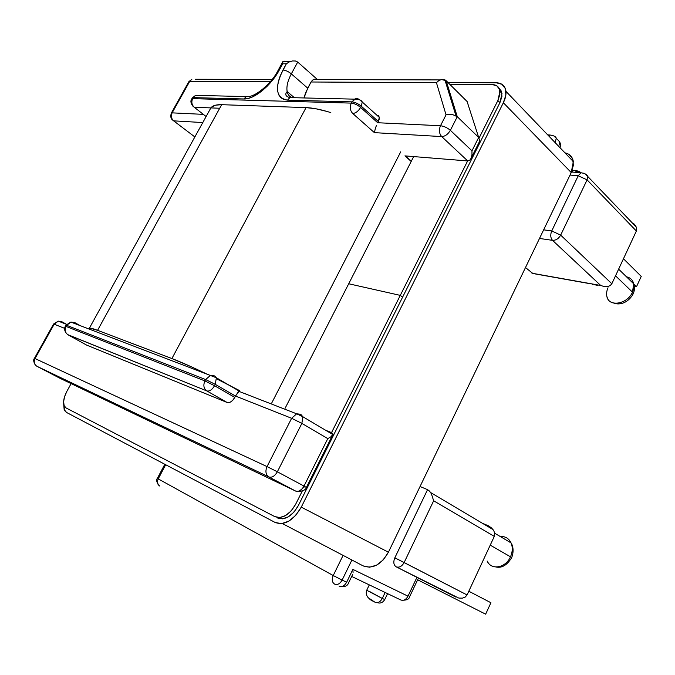 <?xml version="1.0" encoding="UTF-8"?>
<svg xmlns="http://www.w3.org/2000/svg" width="675" height="675" viewBox="0 0 675 675"><rect width="100%" height="100%" fill="white"/><g stroke="black" fill="none" stroke-linecap="round" stroke-linejoin="round"><path stroke-width="1.01" d="M487.122 561.001C491.206 570.51 505.71 568.08 510.486 556.808L490.244 545.138L510.486 556.808C505.98 567.371 492.64 570.459 487.848 562.275M606.867 296.426C608.707 307.294 627.379 304.391 632.483 292.14L615.533 275.813L632.483 292.14L633.15 293.946L632.483 292.14C627.742 303.48 610.698 307.285 607.382 298.004C606.142 294.916 606.352 291.507 608.032 287.769M369.141 598.345L375.013 602.243C377.798 603.315 380.219 602.058 382.278 598.472L369.276 591.342M369.301 584.888L366.719 590.237L382.278 598.472L385.147 592.481L382.278 598.472L384.758 599.543L387.577 593.646M510.325 541.502C512.848 546.024 512.899 551.121 510.486 556.808C512.646 551.838 512.831 547.206 511.059 542.903C508.798 538.312 505.204 536.186 500.268 536.524M633.201 282.192C634.331 285.196 634.095 288.512 632.483 292.14L633.69 283.821C632.779 280.015 630.383 277.687 626.51 276.826M189.726 81.338L172.133 112.86L203.344 114.362L172.133 112.86L189.726 81.338L270.228 81.776L189.726 81.338L191.869 79.262L189.726 81.338M289.71 97.588L291.566 95.302L289.71 97.588M376.878 115.189L378.422 115.72L379.24 117.113L379.215 119.146L377.713 122.74L440.488 125.752L446.04 114.851L436.438 82.671L311.04 81.996L305.581 92.787L303.986 97.951L307.733 88.172L291.33 73.879L297.717 62.066L317.503 79.599L297.717 62.066L295.49 60.995L292.545 60.936L289.339 61.914L286.36 63.762L282.673 63.821L275.805 75.76L267.081 86.324L262.204 90.737L252.416 96.947L247.911 98.516L243.886 98.972L193.244 97.622L192.67 98.651L351.295 103.106L351.953 101.866L287.474 100.145L283.702 99.444L280.741 97.63L278.682 94.77L277.594 90.99L277.501 86.442L278.404 81.295L280.252 75.752L286.36 63.762L282.985 69.997C274.413 87.86 275.906 97.9 287.474 100.145L351.953 101.866L351.295 103.106C354.383 103.444 357.488 104.887 360.61 107.435L361.268 106.186L378.354 121.508L377.713 122.74L360.61 107.435L361.268 106.186C358.147 103.638 355.042 102.195 351.953 101.866C355.042 102.195 358.147 103.638 361.268 106.186L378.354 121.508L379.291 117.366L362.256 102.009L361.268 106.186L362.256 102.009L358.83 99.115L356.881 98.575L354.898 98.963L351.953 101.866L355.683 98.693L357.683 98.685L359.876 99.858M438.818 80.595L436.438 82.671L446.04 114.851L440.488 125.752C438.742 129.997 439.147 133.608 441.703 136.586L467.733 160.954L404.933 155.883L411.202 161.443L404.933 155.883L467.733 160.954L441.703 136.586L374.397 132.637L352.721 113.476L374.397 132.637L375.41 128.199L374.397 132.637L441.703 136.586C439.147 133.608 438.742 129.997 440.488 125.752L377.713 122.74L360.61 107.435C358.341 111.198 355.717 113.214 352.721 113.476C355.717 113.214 358.341 111.198 360.61 107.435C357.488 104.887 354.383 103.444 351.295 103.106C349.599 107.131 350.072 110.59 352.721 113.476C350.072 110.59 349.599 107.131 351.295 103.106L192.67 98.651L193.244 97.622L243.886 98.972C253.8 99.647 270.996 85.767 279.298 70.031L282.673 63.821L286.36 63.762L289.339 61.914L292.545 60.936L295.49 60.995L297.717 62.066L291.33 73.879L307.733 88.172L311.04 81.996L436.438 82.671L438.818 80.595L441.509 79.507L446.183 80.738L467.092 101.512L446.183 80.738L457.27 116.691L478.676 137.447L471.968 150.846L450.368 130.326L457.27 116.691L478.676 137.447L467.092 101.512L478.676 137.447L471.968 150.846L450.368 130.326L457.27 116.691L446.183 80.738L445.171 80.738M219.704 108.253L194.24 107.249L206.12 116.53L194.24 107.249L219.704 108.253M202.787 122.563L173.644 120.85L194.856 136.941L173.644 120.85L202.787 122.563M525.487 267.553L532.702 273.35L600.691 285.457L552.513 240.342L539.502 238.452L552.513 240.342C550.479 237.912 550.218 234.782 551.737 230.943L578.222 175.77L570.021 175.061L578.222 175.77L551.737 230.943L560.672 235.119L587.09 179.862L636.365 231.019L611.845 283.736L560.672 235.119L587.09 179.862L636.365 231.019L611.845 283.736L560.672 235.119L551.737 230.943L543.645 229.837L551.737 230.943C550.218 234.782 550.479 237.912 552.513 240.342C555.888 240.452 558.605 238.705 560.672 235.119C558.605 238.705 555.888 240.452 552.513 240.342L600.691 285.457L604.142 286.546L607.475 286.605L610.183 285.618L611.845 283.736L610.183 285.618L607.475 286.605L604.142 286.546L600.691 285.457L532.702 273.35L525.487 267.553M165.67 464.729L158.22 478.887L333.231 575.539L342.841 555.871L333.231 575.539L342.124 580.095L351.768 560.284L342.124 580.095C339.947 583.858 337.449 585.208 334.64 584.12C337.449 585.208 339.947 583.858 342.124 580.095L333.231 575.539C331.594 579.589 332.066 582.449 334.64 584.12C332.066 582.449 331.594 579.589 333.231 575.539L158.22 478.887C156.845 482.119 157.359 484.498 159.756 486.034C157.359 484.498 156.845 482.119 158.22 478.887L157.376 478.373L158.22 478.887L165.67 464.729M462.485 598.109L465.269 597.038L467.075 594.945L394.833 557.82L427.562 489.637L420.044 486.532L427.562 489.637L394.833 557.82L404.139 562.537L433.654 500.791L494.303 536.406L467.075 594.945L404.139 562.537L433.654 500.791L431.384 493.754L433.654 500.791L494.303 536.406L467.075 594.945L465.227 597.063M325.637 430.262L331.653 432.641L331.189 433.561L331.653 432.641L325.637 430.262M452.486 101.166L451.448 101.14M290.486 97.377L291.296 97.394M192.932 106.194L194.24 107.249L192.932 106.194C190.738 103.351 190.342 100.938 191.734 98.963L192.67 98.651C191.211 101.976 191.734 104.844 194.24 107.249C191.734 104.844 191.211 101.976 192.67 98.651L191.734 98.963L192.307 97.934L195.531 95.378L193.244 97.622L195.531 95.378L199.724 95.479M555.145 142.627L556.276 138.282L555.145 142.627M559.06 145.176L559.685 141.86L559.06 145.176M592.962 284.512L592.161 284.403L592.962 284.512M594.194 284.664L597.898 285.432M575.48 171.948L576.779 171.087L580.12 172.336M641.25 276.387L623.464 258.761L641.25 276.387L636.525 286.639L634.323 286.259L636.525 286.639L633.724 283.913L636.525 286.639L641.25 276.387M493.72 530.617L491.569 527.968L488.438 525.825L482.321 523.235L488.438 525.825L491.67 528.061M330.767 436.911L327.788 438.615L330.767 436.911L332.843 434.54L302.864 416.753L300.738 414.264L302.864 416.753L301.868 423.394L302.864 416.753L296.654 413.809L300.738 414.264L296.654 413.809L291.625 418.289L301.868 423.394L327.788 438.615L304.012 486.076C301.514 490.337 298.721 491.999 295.642 491.071L60.05 378.321L36.931 366.297L268.912 476.955C265.731 474.711 265.106 471.26 267.038 466.594C265.106 471.26 265.731 474.711 268.912 476.955C271.966 477.858 274.784 476.137 277.349 471.791L267.038 466.594L277.349 471.791C274.784 476.137 271.966 477.858 268.912 476.955L295.642 491.071L268.912 476.955L36.931 366.297L60.05 378.321L295.642 491.071C298.721 491.999 301.514 490.337 304.012 486.076L277.349 471.791L301.868 423.394L327.788 438.615L304.012 486.076L277.349 471.791L301.868 423.394L291.625 418.289L296.654 413.809L238.722 391.281L235.491 396.048L291.625 418.289L267.038 466.594L35.024 358.552L54.194 324.211L64.682 328.362L54.194 324.211L58.303 321.14L61.788 321.68L66.547 324.337L61.788 321.68L58.303 321.14L54.194 324.211L35.024 358.552L267.038 466.594L291.625 418.289L235.491 396.048L233.128 399.862L231.086 401.692L228.977 402.612L227.137 402.486L86.51 345.043L227.137 402.486L206.862 390.943L68.023 334.808L86.51 345.043L68.023 334.808C65.146 332.783 64.496 329.991 66.066 326.447L204.905 380.919L205.63 379.552L66.682 325.333L66.066 326.447L66.682 325.333L205.63 379.552L204.905 380.919L214.549 385.729L215.266 384.353L235.491 396.048L234.79 397.398L214.549 385.729L215.266 384.353L205.63 379.552L215.266 384.353L235.491 396.048L239.456 390.724L239.043 391.002L216.363 377.764L215.266 384.353L216.363 377.764L214.743 375.941L216.363 377.764L210.389 375.46L205.63 379.552L210.389 375.46L214.743 375.941L210.389 375.46L70.867 322.076L66.682 325.333L70.867 322.076L74.79 322.608L70.867 322.076L65.99 325.148L65.374 326.261L66.066 326.447L65.374 326.261C64.159 328.244 64.378 330.455 66.04 332.885M80.156 325.637L74.79 322.608L72.917 322.861L74.79 322.608L80.156 325.637M346.646 582.23L342.124 580.095L346.646 582.23C344.478 585.984 341.989 587.317 339.171 586.237C341.989 587.317 344.478 585.984 346.646 582.23L352.882 569.388L346.646 582.23M351.7 576.45L400.688 599.932C403.532 600.995 405.97 599.746 408.004 596.177L416.939 577.361L408.004 596.177L352.882 569.388L353.067 572.484M455.591 596.97L396.115 566.789C393.593 565.009 393.162 562.013 394.833 557.82C393.162 562.013 393.593 565.009 396.115 566.789C399.22 567.869 401.895 566.443 404.139 562.537C401.895 566.443 399.22 567.869 396.115 566.789L458.561 597.983M374.017 601.754L369.917 599.476M417.639 579.8L485.646 614.174L417.639 579.8M490.919 602.724L468.804 591.233L490.919 602.724L485.646 614.174L490.919 602.724M317.275 79.599L314.39 79.22L312.5 80.173L311.04 81.996L313.394 79.591L317.275 79.599M291.895 97.664C289.373 96.618 287.795 94.576 287.153 91.53C286.301 86.645 287.693 80.755 291.33 73.879C288.377 71.516 285.593 70.217 282.985 69.997C285.593 70.217 288.377 71.516 291.33 73.879C287.702 80.738 286.31 86.611 287.145 91.505C287.778 94.567 289.364 96.618 291.895 97.664M400.688 599.932C403.532 600.995 405.97 599.746 408.004 596.177L352.882 569.388M459.042 598.075L462.358 598.134M429.528 491.113L427.562 489.637L429.528 491.113L431.384 493.754M636.39 230.968L636.365 227.171L633.572 223.433L635.74 225.914M584.305 173.34L581.023 172.775C585.039 173.391 587.275 174.623 587.739 176.462L587.09 179.862L578.222 175.77L587.09 179.862L587.739 176.462L584.803 173.576M581.023 172.775L578.222 175.77L581.023 172.775L571.497 171.982M559.972 147.656L560.081 147.378C560.849 146.264 560.722 144.425 559.685 141.86L557.398 139.455M552.96 135.43L549.813 135L548.606 135.81M547.729 134.89L549.813 135C553.753 135.532 555.905 136.62 556.276 138.282L553.829 135.852M494.741 533.697L494.303 536.406L494.741 533.697L493.881 530.913M530.466 271.552L532.702 273.35L531.25 272.734M535.452 273.974L591.089 283.88M384.801 599.518L382.278 598.472C380.219 602.058 377.798 603.315 375.013 602.243M332.843 434.54L332.843 433.679L331.653 432.641M35.024 358.552C33.547 361.884 34.189 364.466 36.931 366.297C34.189 364.466 33.547 361.884 35.024 358.552L34.45 358.307L35.024 358.552M304.012 486.076L306.357 487.468L304.012 486.076M332.539 435.173L306.374 487.434C306.045 489.51 303.548 490.868 298.89 491.501L295.642 491.071M54.194 324.211L53.578 324.034L54.194 324.211M304.577 486.7L298.89 491.501M61.788 321.68L60.168 321.865L61.788 321.68M362.256 102.009C361.589 100.221 359.007 99.259 354.518 99.149L289.938 97.613C286.267 96.668 285.044 95.032 286.276 92.711L287.153 91.53L294.401 97.723L289.938 97.613L287.474 100.145L289.997 97.588M284.664 61.197L282.909 61.543L282.673 63.821L282.859 61.611L277.999 70.571L279.298 70.031L277.982 70.597M249.809 96.331L246.324 96.55L243.886 98.972L246.274 96.576L249.809 96.331M452.115 114.353L457.27 116.691L452.115 114.353L448.951 114.227L452.115 114.353M446.04 114.851L448.951 114.227L446.04 114.851M446.183 80.738L444.901 79.844L441.509 79.507M376.456 125.432L375.41 128.199M440.488 125.752C443.998 126.174 447.289 127.702 450.368 130.326C447.289 127.702 443.998 126.174 440.488 125.752M441.703 136.586C445.129 136.384 448.014 134.291 450.368 130.326C448.014 134.291 445.129 136.384 441.703 136.586M471.977 154.853L471.968 150.846L471.977 154.853L471.175 158.186L471.977 154.853M469.682 160.321L471.175 158.186L469.682 160.321L467.733 160.954L469.682 160.321M195.497 79.27L272.118 79.481M479.393 141.733L479.765 140.991L478.676 137.447L479.739 141.067L479.402 141.733M468.534 105.992L467.134 101.554M171.298 113.147L172.133 112.86C170.767 115.973 171.273 118.631 173.644 120.85C171.273 118.631 170.767 115.973 172.133 112.86L171.315 113.105L188.873 81.65L191.869 79.262M455.642 111.4L454.596 111.367M172.513 119.973L173.644 120.85L172.513 119.973C170.767 118.614 170.362 116.328 171.315 113.105M67.643 334.581L206.862 390.943C203.707 388.614 203.057 385.273 204.905 380.919L66.066 326.447C64.496 329.991 65.146 332.783 68.023 334.808M206.862 390.943C209.545 391.525 212.11 389.787 214.549 385.729L204.905 380.919C203.057 385.273 203.707 388.614 206.862 390.943L227.137 402.486C229.846 403.102 232.394 401.406 234.79 397.398L214.549 385.729C212.11 389.787 209.545 391.525 206.862 390.943M271.721 403.017L400.739 151.807L271.721 403.017M330.826 112.615C321.14 109.536 312.879 107.865 306.053 107.612L171.906 358.543C180.638 361.884 192.443 367.124 207.309 374.288L204.103 372.743M216.582 378.827L239.667 390.648M327.13 111.485L315.74 108.734L306.053 107.612L221.67 104.684L97.563 330.328L171.906 358.543L306.053 107.612L221.67 104.684C216.169 104.532 212.583 105.604 210.912 107.907M89.395 328.902L89.303 328.303C89.741 327.738 92.492 328.413 97.563 330.328L221.67 104.684L215.578 105.173L211.655 107.072M411.32 161.207L405.371 155.917L411.32 161.207M246.67 394.377L245.278 393.626M231.559 386.412L228.327 384.75M191.632 366.922L171.906 358.543L97.563 330.328L89.733 328.118M492.235 84.569L449.744 84.282L492.235 84.569C496.758 84.738 499.331 87.008 499.956 91.378L497.872 100.558L499.922 102.659L501.922 96.559L501.525 91.378L498.867 87.944L501.998 93.496L499.922 102.659L298.282 505.668L499.922 102.659L497.872 100.558L499.88 94.449L499.492 89.269L496.792 85.801L492.235 84.569M402.612 297.135L400.283 295.38L467.623 160.945L400.283 295.38L402.612 297.135M479.14 137.953L497.872 100.558L479.14 137.953M348.713 283.77L400.283 295.38L348.713 283.77L400.283 295.38L331.56 432.582L400.283 295.38L348.713 283.77L285.137 408.215L413.682 156.592L348.713 283.77M71.111 383.611L66.884 391.314L71.111 383.611M66.049 407.928L274.767 516.611L66.049 407.928L64.125 405.616L63.619 401.65L64.589 396.63L66.884 391.314C63.568 397.752 62.792 402.806 64.538 406.477L66.049 407.928M295.642 504.301L302.223 491.155L295.642 504.301L291.22 510.865L285.677 515.514L279.897 517.523L274.767 516.611C282.352 519.168 289.305 515.059 295.642 504.301M66.555 412.459L64.699 410.67L63.627 403.304L64.15 409.556L66.555 412.459L275.147 522.467L66.555 412.459M569.092 154.491L572.628 158.903L573.396 165.248L571.236 172.547L388.42 552.201L383.307 559.828L376.667 565.11L369.554 567.219L363.108 565.878L282.361 523.547L363.108 565.878C372.735 569.303 381.173 564.747 388.42 552.201L301.269 507.144C293.338 520.619 284.631 525.732 275.147 522.467L281.551 523.648L288.799 521.167L295.743 515.362L301.269 507.144L388.42 552.201L571.236 172.547L503.356 102.743L301.269 507.144L503.356 102.743L571.236 172.547L573.345 161.603C572.501 156.769 569.708 153.849 564.958 152.854M496.226 82.772C501.93 82.974 505.17 85.826 505.955 91.344C506.267 94.778 505.406 98.584 503.356 102.743L505.853 95.091L505.347 88.611L501.947 84.299L496.226 82.772L447.972 82.519L496.226 82.772M277.433 517.936L282.555 518.847L288.335 516.847L293.87 512.215L298.282 505.668C291.971 516.409 285.019 520.492 277.433 517.936M496.091 567.017C501.913 568.249 507.119 565.11 511.692 557.592C514.637 549.923 512.106 544.168 511.059 542.903L494.682 533.225M613.963 303.134C619.102 305.252 628.248 303.353 633.327 293.549C634.694 290.199 634.821 286.951 633.69 283.821L618.629 269.148M572.122 170.497C575.809 170.235 578.796 170.986 581.099 172.741M366.694 590.288C365.133 594.717 368.314 598.193 369.183 598.413M418.441 578.121L409.539 596.877C409.177 599.164 406.704 600.278 402.131 600.235M340.883 586.567C345.026 586.98 347.566 585.799 348.502 583.023L352.738 574.307M164.801 464.273L157.376 478.373C155.976 479.815 156.566 482.178 159.131 485.46M587.739 176.462L636.365 227.171M556.276 138.282L559.685 141.86M430.684 492.59L493.045 529.588M572.932 172.1L571.902 171.045M377.274 602.657L379.038 603.037C381.274 603.214 383.172 602.049 384.758 599.543M66.538 324.346L58.303 321.14L53.578 324.034L34.45 358.307C33.277 359.471 33.455 361.522 34.982 364.466M282.909 61.543L290.638 61.4M277.999 70.571C271.055 84.392 253.783 98.213 246.274 96.576L195.531 95.378M440.125 79.92L313.394 79.591M455.92 115.67L444.901 79.844M479.765 140.991L471.218 158.068M89.378 328.168L210.668 108.278M499.964 91.387L501.998 93.496M505.955 91.344L573.345 161.603"/></g></svg>
